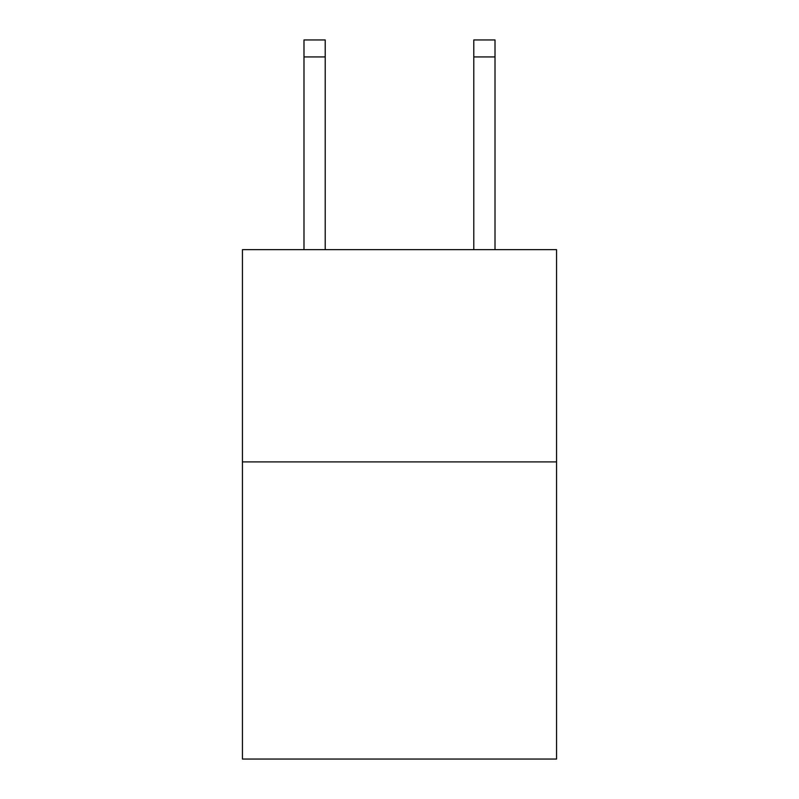 <?xml version="1.0" encoding="UTF-8"?>
<svg xmlns="http://www.w3.org/2000/svg" width="799" height="799" viewBox="0 0 799 799"><rect width="100%" height="100%" fill="white"/><g stroke="black" fill="none" stroke-linecap="round" stroke-linejoin="round"><path stroke-width="1.2" d="M556.563 461.902L556.563 759.05L242.437 759.05L242.437 249.648L556.563 249.648L556.563 461.902L242.437 461.902M325.213 249.648L325.213 56.929L303.99 56.929L303.99 39.95L325.213 39.95L325.213 56.929M303.99 249.648L303.99 56.929M495.01 249.648L495.01 39.95L473.787 39.95L473.787 249.648M325.213 39.95L303.99 39.95M473.787 56.929L495.01 56.929"/></g></svg>
